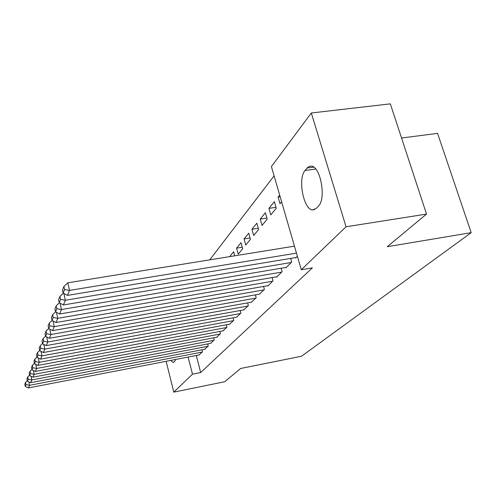<?xml version="1.0" encoding="UTF-8"?>
<svg xmlns="http://www.w3.org/2000/svg" width="496" height="496" viewBox="0 0 496 496"><rect width="100%" height="100%" fill="white"/><g stroke="black" fill="none" stroke-linecap="round" stroke-linejoin="round"><path stroke-width="0.74" d="M274.096 175.851L209.746 259.848M271.411 166.575L311.321 112.995L346.053 226.777L301.289 269.737L271.411 166.575M346.053 226.777L426.523 214.08L390.333 103.862L311.321 112.995M401.543 138.006L437.553 133.374L471.2 232.661L301.531 356.246L240.672 368.472L224.707 381.728L173.774 392.138L166.154 361.293M268.919 208.363L270.779 214.873L276.266 208.27L274.369 201.661L268.919 208.363L275.993 207.322M285.801 267.456L285.907 267.84L291.722 261.993L290.687 258.397M251.937 229.251L253.679 235.476L258.627 229.512L256.854 223.206L251.937 229.251L258.28 228.278M267.71 285.715L267.809 286.056L273.042 280.786L272.137 277.574M236.561 248.161L238.192 254.126L242.68 248.719L241.019 242.68L236.561 248.161L242.277 247.25M251.36 302.213L256.184 297.749L255.39 294.86M236.499 317.204L240.889 313.137L240.188 310.527M222.946 330.875L226.957 327.162L226.325 324.793M210.527 343.399L214.204 339.996L213.64 337.832M199.107 354.919L202.492 351.782L201.977 349.798M196.304 355.458L200.669 372.546L312.387 267.852L301.289 269.737M204.699 349.277L208.227 346.01L207.688 343.939M216.603 337.274L220.441 333.715L219.846 331.452M229.574 324.192L233.765 320.311L233.101 317.824M243.753 309.882L248.353 305.629L247.609 302.882M229.679 256.63L233.659 251.732L234.769 255.806M259.334 294.165L264.405 289.478L263.556 286.434M244.063 238.936L245.749 245.024L250.461 239.351L248.744 233.182L244.063 238.936L250.083 237.993M276.52 276.824L276.625 277.183L282.137 271.634L281.17 268.237M260.214 219.071L262.012 225.438L267.22 219.164L265.385 212.71L260.214 219.071L266.904 218.066M295.585 257.585L295.697 257.988L297.389 256.283M280.159 196.782L278.095 197.079L280.023 203.744L281.616 201.822M278.095 197.079L279.682 195.126M307.092 168.026L309.169 166.383L311.513 166.123C320.683 166.706 326.306 198.946 318.475 206.032L316.361 208.314L312.641 209.92C303.546 209.87 297.532 178.498 305.065 170.488L307.092 168.026L313.751 167.127M200.669 372.546L192.485 374.176L173.774 392.138M426.523 214.08L387.252 246.704L471.2 232.661M175.615 359.464L174.784 361.274L173.247 362.588L170.674 360.418M188.145 357.039L192.485 374.176M199.435 354.857L28.446 387.922L29.543 385.324L28.799 381.79M202.207 352.061L29.543 385.324L26.009 384.611L25.538 382.366L24.8 384.208L25.265 386.44L26.009 384.611M25.265 386.44L28.446 387.922M27.323 380.686L25.538 382.366M205.04 349.215L30.659 382.67L31.806 379.955L31.025 376.253M207.929 346.301L31.806 379.955L28.191 379.229L27.708 376.935L26.939 378.863L27.416 381.139L28.191 379.229M27.416 381.139L30.659 382.67M29.574 375.181L27.708 376.935M210.881 343.331L32.978 377.177L34.174 374.337L33.35 370.456M213.9 340.299L34.174 374.337L30.473 373.606L29.977 371.268L29.171 373.277L29.661 375.602L30.473 373.606M29.661 375.602L32.978 377.177M31.93 369.427L29.977 371.268M216.975 337.206L35.396 371.436L36.648 368.466L35.78 364.386M220.125 334.037L36.648 368.466L32.86 367.722L32.352 365.335L31.508 367.443L32.011 369.811L32.86 367.722M32.011 369.811L35.396 371.436M34.398 363.407L32.352 365.335M223.336 330.801L37.925 365.428L39.24 362.316L38.322 358.025M226.622 327.496L39.24 362.316L35.359 361.565L34.838 359.123L33.957 361.33L34.472 363.754L35.359 361.565M34.472 363.754L37.925 365.428M36.983 357.101L34.838 359.123M229.983 324.117L40.579 359.129L41.955 355.868L40.982 351.354M233.418 320.658L41.955 355.868L37.975 355.111L37.442 352.613L36.518 354.925L37.045 357.405L37.975 355.111M37.045 357.405L40.579 359.129M39.692 350.486L37.442 352.613M236.933 317.124L43.363 352.526L44.807 349.103L43.778 344.342M240.529 313.503L44.807 349.103L40.728 348.335L40.176 345.78L39.209 348.204L39.748 350.74L40.728 348.335M39.748 350.74L43.363 352.526M42.544 343.548L40.176 345.78M244.206 309.802L46.283 345.594L47.802 341.998L46.711 336.964M247.975 306.013L47.802 341.998L43.617 341.211L43.053 338.601L42.03 341.149L42.588 343.747L43.617 341.211M42.588 343.747L46.283 345.594M45.539 336.251L43.053 338.601M251.832 302.126L49.358 338.303L50.952 334.515L49.792 329.195M255.781 298.152L50.952 334.515L46.655 333.721L46.072 331.043L45 333.734L45.57 336.387L46.655 333.721M45.57 336.387L49.358 338.303M48.701 328.569L46.072 331.043M259.83 294.078L52.588 330.627L54.275 326.635L53.035 320.999M263.984 289.9L54.275 326.635L49.854 325.835L49.253 323.088L48.124 325.922L48.713 328.643L49.854 325.835M48.713 328.643L52.588 330.627M268.237 285.622L55.998 322.536L52.03 320.478L53.233 317.514L52.613 314.7L51.417 317.688L52.03 320.478L49.253 323.088M56.451 312.337L57.778 318.327L55.998 322.536M272.602 281.232L57.778 318.327L53.233 317.514M55.589 311.885L52.613 314.7M277.078 276.725L59.601 313.993L61.473 309.541L60.059 303.18M281.672 272.106L61.473 309.541L56.798 308.717L56.16 305.834L54.895 308.996L55.527 311.854L56.798 308.717M55.527 311.854L59.601 313.993M59.365 302.808L56.16 305.834M286.384 267.356L63.407 304.966L65.391 300.254L63.872 293.471M291.226 262.489L65.391 300.254L60.574 299.417L59.911 296.459L58.571 299.801L59.229 302.734L60.574 299.417M59.229 302.734L63.407 304.966M63.364 293.192L59.911 296.459M296.205 257.48L67.437 295.399L69.539 290.402L67.822 282.794L63.891 286.521L62.471 290.061L63.147 293.074L64.573 289.559L63.891 286.521M294.457 246.152L67.822 282.794M296.478 253.134L69.539 290.402L64.573 289.559M63.147 293.074L67.437 295.399M305.065 170.488L315.754 169.037M312.641 209.92L314.551 209.634"/></g></svg>
